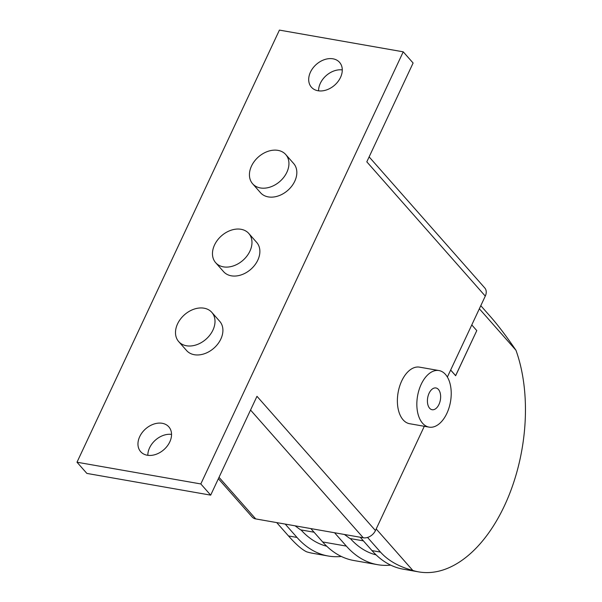 <?xml version="1.0" encoding="UTF-8"?>
<svg xmlns="http://www.w3.org/2000/svg" width="602" height="602" viewBox="0 0 602 602"><rect width="100%" height="100%" fill="white"/><g stroke="black" fill="none" stroke-linecap="round" stroke-linejoin="round"><path stroke-width="0.9" d="M332.966 58.808A18.775 13.838 138.6 0 1 339.566 62.36A18.775 13.838 138.6 0 1 338.023 81.526A18.775 13.838 138.6 0 1 318.007 90.751A18.775 13.838 138.6 0 1 311.407 87.2A18.775 13.838 138.6 0 1 312.95 68.034A18.775 13.838 138.6 0 1 332.966 58.808M162.231 423.296A18.775 13.838 138.6 0 1 168.823 426.848A18.775 13.838 138.6 0 1 167.288 446.014A18.775 13.838 138.6 0 1 147.272 455.232A18.775 13.838 138.6 0 1 140.672 451.688A18.775 13.838 138.6 0 1 142.215 432.522A18.775 13.838 138.6 0 1 162.231 423.296M429.068 427.127L409.608 423.71A28.715 16.713 -80 0 1 403.129 419.857A28.715 16.713 -80 0 1 399.57 386.507A28.715 16.713 -80 0 1 419.534 367.152L438.993 370.561A28.715 16.713 100 0 0 419.03 389.915A28.715 16.713 100 0 0 422.589 423.266A28.715 16.713 100 0 0 429.068 427.127A28.715 16.713 100 0 0 449.032 407.772A28.715 16.713 100 0 0 445.472 374.421A28.715 16.713 100 0 0 438.993 370.561M429.625 408.239A11.047 6.426 -80 0 1 428.255 395.409A11.047 6.426 -80 0 1 435.938 387.966A11.047 6.426 -80 0 1 438.429 389.449A11.047 6.426 -80 0 1 439.799 402.279A11.047 6.426 -80 0 1 432.123 409.721A11.047 6.426 -80 0 1 429.625 408.239M204.055 308.194A22.086 16.284 -41.4 0 0 180.502 319.045A22.086 16.284 -41.4 0 0 178.696 341.597A22.086 16.284 -41.4 0 0 186.454 345.766A22.086 16.284 -41.4 0 0 210.008 334.915A22.086 16.284 -41.4 0 0 211.814 312.37A22.086 16.284 -41.4 0 0 204.055 308.194M211.814 312.37L219.715 321.317A22.086 16.284 138.6 0 1 217.901 343.87A22.086 16.284 138.6 0 1 194.356 354.721A22.086 16.284 138.6 0 1 186.59 350.545L178.696 341.597M241.018 229.287A22.086 16.284 -41.4 0 0 217.472 240.138A22.086 16.284 -41.4 0 0 215.659 262.683A22.086 16.284 -41.4 0 0 223.417 266.859A22.086 16.284 -41.4 0 0 246.97 256.008A22.086 16.284 -41.4 0 0 248.784 233.463A22.086 16.284 -41.4 0 0 241.018 229.287M248.784 233.463L256.678 242.41A22.086 16.284 138.6 0 1 254.872 264.963A22.086 16.284 138.6 0 1 231.318 275.814A22.086 16.284 138.6 0 1 223.56 271.637L215.659 262.683M277.981 150.372A22.086 16.284 -41.4 0 0 254.435 161.231A22.086 16.284 -41.4 0 0 252.622 183.776A22.086 16.284 -41.4 0 0 260.38 187.952A22.086 16.284 -41.4 0 0 283.933 177.101A22.086 16.284 -41.4 0 0 285.747 154.548A22.086 16.284 -41.4 0 0 277.981 150.372M285.747 154.548L293.641 163.503A22.086 16.284 138.6 0 1 291.835 186.048A22.086 16.284 138.6 0 1 268.281 196.899A22.086 16.284 138.6 0 1 260.523 192.73L252.622 183.776M171.54 434.396A18.775 13.838 -41.4 0 0 147.829 455.323M342.282 69.915A18.775 13.838 -41.4 0 0 318.563 90.834M447.369 377.048L485.287 296.094A10.159 7.487 -41.4 0 0 484.768 287.944L369.131 156.896M218.375 478.718L252.155 516.99A10.159 7.487 -41.4 0 0 255.722 518.916L363.262 537.782A10.159 7.487 -41.4 0 0 375.452 530.565L424.297 426.284M76.996 462.223L279.418 30.1L403.235 51.825L200.82 483.948L76.996 462.223L86.869 473.413L210.685 495.137L256.979 396.312L375.452 530.565M485.287 296.094L366.814 161.84L413.107 63.014L403.235 51.825M200.82 483.948L210.685 495.137M450.642 370.057L455.646 375.723L476.784 330.596L471.78 324.922L476.784 330.596L455.601 375.678M455.661 375.686L450.657 370.019M314.056 532.213L300.556 529.843L295.078 525.817M363.405 540.874L349.905 538.504L344.427 534.478M341.334 556.466A138.257 80.48 -80 0 1 328.195 556.007A138.257 80.48 -80 0 1 296.997 537.443L285.205 524.086M301.023 529.926A128.978 75.084 100 0 0 326.751 546.225M390.683 565.127A138.257 80.48 -80 0 1 377.544 564.668A138.257 80.48 -80 0 1 346.346 546.104L334.554 532.747M350.372 538.587A128.978 75.084 100 0 0 376.099 554.886M480.795 305.681L490.668 316.87C498.163 325.389 506.598 336.518 515.959 350.259L479.35 308.766M376.205 528.962L412.814 570.455C398.787 566.663 388.012 560.545 380.479 552.094L367.551 537.443M515.959 350.259A138.257 80.48 -80 0 1 506.5 501.248A138.257 80.48 -80 0 1 418.759 571.9A138.257 80.48 -80 0 1 412.814 570.455M360.207 537.247L371.991 550.604A138.257 80.48 100 0 0 403.189 569.168L418.759 571.9M276.717 522.596L288.501 535.953C295.973 544.396 302.031 549.686 306.689 551.831A138.257 80.48 100 0 0 312.626 553.276L328.195 556.007M310.858 528.586L322.642 541.943A138.257 80.48 100 0 0 353.841 560.507L377.544 564.668M219.03 477.333L255.722 518.916M250.545 410.045L363.262 537.782M371.991 550.604L380.479 552.094M322.642 541.943L346.346 546.104M288.501 535.953L296.997 537.443"/></g></svg>
